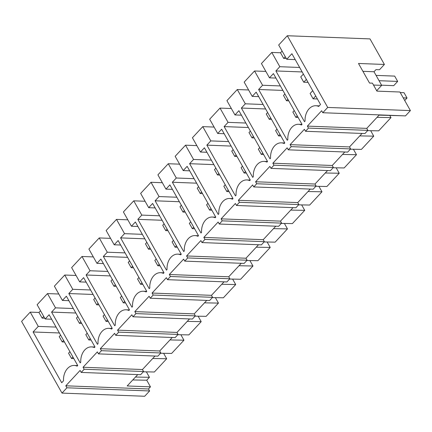 <?xml version="1.0" encoding="UTF-8"?>
<svg xmlns="http://www.w3.org/2000/svg" width="432" height="432" viewBox="0 0 432 432"><rect width="100%" height="100%" fill="white"/><g stroke="black" fill="none" stroke-linecap="round" stroke-linejoin="round"><path stroke-width="0.65" d="M149.618 390.96L66.928 387.796L65.804 385.803L148.495 388.973L149.618 390.96L144.688 396.263L61.997 393.098L21.6 321.403L30.224 312.131L38.961 312.466L42.142 318.109L44.739 318.211M61.997 393.098L66.928 387.796M77.684 365.569L74.234 365.44A14.018 10.206 -87.8 0 1 77.15 366.147L77.728 365.526L49.113 314.744L45.171 318.978L37.13 304.706L47.477 293.582L58.811 294.019M74.234 365.44A14.018 10.206 -87.8 0 0 63.515 380.803L61.706 382.747L33.091 331.965L59.389 332.975M30.224 312.131L38.264 326.403L33.091 331.965M81.221 372.427L84.181 369.247L143.581 371.52L140.621 374.701L81.221 372.427L80.098 370.435L65.804 385.803M84.181 369.247L83.057 367.254L97.357 351.886L98.474 353.878L101.434 350.698L100.31 348.705L114.61 333.337L115.733 335.329L118.687 332.149L117.563 330.156L131.863 314.788L132.986 316.78L135.94 313.6L134.822 311.607L149.116 296.239L150.239 298.226L151.718 296.638L153.198 295.045L152.075 293.058L166.369 277.684L167.492 279.677L168.971 278.089L170.451 276.496L169.328 274.509L183.627 259.135L184.745 261.128L186.224 259.54L187.704 257.947L186.581 255.955L200.88 240.586L202.003 242.579L204.957 239.398L203.834 237.406L218.133 222.037L219.256 224.03L222.21 220.849L221.092 218.857L235.386 203.488L236.509 205.481L239.468 202.3L238.345 200.308L252.639 184.939L253.762 186.926L256.721 183.751L255.598 181.759L269.892 166.385L271.015 168.377L273.974 165.197L272.851 163.21L287.15 147.836L288.268 149.828L291.227 146.648L290.104 144.655L304.403 129.287L305.527 131.279L307.006 129.692L308.48 128.099L307.363 126.106L321.656 110.738L322.78 112.73L327.71 107.428L287.312 35.737L278.689 45.009L286.729 59.281L295.223 59.605M319.243 105.872L315.792 105.743A14.018 10.206 -87.8 0 1 318.708 106.445L320.517 104.501L291.902 53.719L286.729 59.281M315.792 105.743A14.018 10.206 -87.8 0 0 305.073 121.106L304.495 121.727L275.881 70.945L279.823 66.706L271.782 52.434L280.519 52.769L283.694 58.412L286.297 58.509M301.99 124.421L298.539 124.292A14.018 10.206 -87.8 0 1 301.455 124.999L302.033 124.378L273.418 73.597L269.476 77.83L261.436 63.558L271.782 52.434M298.539 124.292A14.018 10.206 -87.8 0 0 287.82 139.655L287.242 140.276L258.628 89.494L262.57 85.255L254.529 70.983L265.864 71.42M284.737 142.97L281.286 142.841A14.018 10.206 -87.8 0 1 284.202 143.548L284.774 142.927L256.165 92.146L252.223 96.385L244.177 82.112L254.529 70.983M281.286 142.841A14.018 10.206 -87.8 0 0 270.567 158.204L269.989 158.825L241.375 108.043L245.317 103.804L237.276 89.532L248.605 89.969M267.478 161.519L264.033 161.39A14.018 10.206 -87.8 0 1 266.944 162.097L267.521 161.476L238.907 110.695L234.965 114.934L226.924 100.661L237.276 89.532M264.033 161.39A14.018 10.206 -87.8 0 0 253.309 176.753L252.736 177.374L224.122 126.592L228.064 122.359L220.018 108.086L231.352 108.518M250.225 180.074L246.775 179.939A14.018 10.206 -87.8 0 1 249.691 180.646L250.268 180.025L221.654 129.244L217.712 133.483L209.671 119.21L220.018 108.086M246.775 179.939A14.018 10.206 -87.8 0 0 236.056 195.307L235.478 195.923L206.863 145.141L210.805 140.908L202.765 126.635L214.099 127.067M232.972 198.623L229.522 198.488A14.018 10.206 -87.8 0 1 232.438 199.195L233.015 198.574L204.401 147.793L200.459 152.032L192.418 137.759L202.765 126.635M229.522 198.488A14.018 10.206 -87.8 0 0 218.803 213.856L218.225 214.477L189.61 163.696L193.552 159.457L185.512 145.184L196.846 145.616M215.719 217.172L212.269 217.037A14.018 10.206 -87.8 0 1 215.185 217.744L215.762 217.123L187.148 166.342L183.206 170.581L175.165 156.308L185.512 145.184M212.269 217.037A14.018 10.206 -87.8 0 0 201.55 232.405L200.972 233.026L172.357 182.245L176.299 178.006L168.259 163.733L179.593 164.165M198.466 235.721L195.016 235.591A14.018 10.206 -87.8 0 1 197.932 236.293L198.504 235.678L169.895 184.896L165.953 189.13L157.907 174.857L168.259 163.733M195.016 235.591A14.018 10.206 -87.8 0 0 184.297 250.954L183.719 251.575L155.104 200.794L159.046 196.555L151.006 182.282L162.335 182.72M181.208 254.27L177.763 254.14A14.018 10.206 -87.8 0 1 180.673 254.848L181.251 254.227L152.636 203.445L148.694 207.679L140.654 193.406L151.006 182.282M177.763 254.14A14.018 10.206 -87.8 0 0 167.038 269.503L166.466 270.124L137.851 219.343L141.793 215.104L133.747 200.831L145.082 201.269M163.955 272.819L160.504 272.689A14.018 10.206 -87.8 0 1 163.42 273.397L163.998 272.776L135.383 221.994L131.441 226.233L123.401 211.961L133.747 200.831M160.504 272.689A14.018 10.206 -87.8 0 0 149.785 288.052L149.207 288.673L120.593 237.892L124.535 233.653L116.494 219.386L127.829 219.818M146.702 291.373L143.251 291.238A14.018 10.206 -87.8 0 1 146.167 291.946L146.745 291.325L118.13 240.543L114.188 244.782L106.148 230.51L116.494 219.386M143.251 291.238A14.018 10.206 -87.8 0 0 132.532 306.607L131.954 307.222L103.34 256.441L107.282 252.207L99.241 237.935L110.576 238.367M129.449 309.922L125.998 309.787A14.018 10.206 -87.8 0 1 128.914 310.495L129.492 309.874L100.877 259.092L96.935 263.331L88.895 249.059L99.241 237.935M125.998 309.787A14.018 10.206 -87.8 0 0 115.279 325.156L114.701 325.777L86.087 274.995L90.029 270.756L81.988 256.484L93.323 256.916M112.196 328.471L108.745 328.336A14.018 10.206 -87.8 0 1 111.661 329.044L112.239 328.423L83.624 277.641L79.682 281.88L71.636 267.608L81.988 256.484M108.745 328.336A14.018 10.206 -87.8 0 0 98.026 343.705L97.448 344.326L68.834 293.544L72.776 289.305L64.735 275.033L76.064 275.465M94.937 347.02L91.492 346.891A14.018 10.206 -87.8 0 1 94.403 347.593L94.981 346.972L66.366 296.19L62.424 300.429L54.383 286.157L64.735 275.033M91.492 346.891A14.018 10.206 -87.8 0 0 80.768 362.254L80.195 362.875L51.581 312.093L55.523 307.854L47.477 293.582M148.495 388.973L150.466 386.851L146.729 380.214L149.44 377.298L146.367 371.849M150.466 386.851L127.175 385.96L137.749 374.593M282.101 51.068L280.519 52.769M322.78 112.73L405.47 115.895L410.4 110.597L399.929 92.011L376.925 91.125L372.438 83.16L369.522 83.052L358.49 63.466L384.404 64.46L370.003 38.902L287.312 35.737M40.543 310.765L38.961 312.466M45.171 318.978L51.64 319.226M38.264 326.403L56.068 327.083M149.44 377.298L135.47 377.039M146.729 380.214L132.759 379.955M402.597 115.787L379.085 115.133L366.757 128.38L307.363 126.106M305.527 131.279L364.921 133.553L367.88 130.372L366.757 128.38M288.268 149.828L347.668 152.102L350.627 148.921L349.504 146.934L362.048 133.445M271.015 168.377L330.415 170.651L333.374 167.47L332.251 165.483L344.795 151.994M253.762 186.926L313.162 189.2L316.116 186.025L314.998 184.032L327.542 170.543M236.509 205.481L295.909 207.754L298.863 204.574L297.74 202.581L310.289 189.092M219.256 224.03L278.651 226.303L281.61 223.123L280.487 221.13L293.036 207.641M202.003 242.579L261.398 244.852L264.357 241.672L263.234 239.679L275.778 226.19M184.745 261.128L244.145 263.401L247.104 260.221L245.981 258.228L258.525 244.744M167.492 279.677L226.892 281.95L229.851 278.77L228.728 276.782L241.272 263.293M150.239 298.226L209.639 300.499L212.593 297.324L211.475 295.331L224.019 281.842M132.986 316.78L192.38 319.054L195.34 315.873L194.216 313.88L206.766 300.391M115.733 335.329L175.127 337.603L178.087 334.422L176.963 332.429L189.508 318.94M98.474 353.878L157.874 356.152L160.834 352.971L159.71 350.978L172.255 337.489M143.581 371.52L142.457 369.527L155.002 356.044M43.724 316.408L42.142 318.109M152.728 358.49L166.693 358.749L154.37 372.001L143.327 371.79M375.192 88.047L373.523 85.045L381.677 85.352L376.693 90.715M166.693 358.749L163.62 353.3M367.88 130.372L308.48 128.099M377.028 117.342L390.992 117.601L378.67 130.847L367.627 130.642M390.992 117.601L389.837 115.544M410.4 110.597L327.71 107.428M302.179 71.95L275.881 70.945M279.823 66.706L299.651 67.468M362.918 71.323L374.009 71.744L375.98 69.628L379.474 69.757L384.404 64.46M285.282 56.711L283.694 58.412M381.677 85.352L374.009 71.744M142.457 369.527L83.057 367.254M160.834 352.971L101.434 350.698M169.981 339.941L183.946 340.2L171.623 353.446L160.58 353.241M62.424 300.429L68.893 300.677M75.848 313.022L51.581 312.093M55.523 307.854L73.321 308.534M183.946 340.2L180.878 334.751M159.71 350.978L100.31 348.705M178.087 334.422L118.687 332.149M187.234 321.386L201.199 321.651L188.876 334.897L177.833 334.692M79.682 281.88L86.152 282.128M93.107 294.473L68.834 293.544M72.776 289.305L90.58 289.985M201.199 321.651L198.131 316.197M176.963 332.429L117.563 330.156M195.34 315.873L135.94 313.6M204.487 302.837L218.452 303.097L206.129 316.348L195.086 316.143M96.935 263.331L103.405 263.579M110.36 275.924L86.087 274.995M90.029 270.756L107.833 271.436M218.452 303.097L215.384 297.648M194.216 313.88L134.822 311.607M212.593 297.324L153.198 295.045M221.74 284.288L235.71 284.548L223.382 297.799L212.344 297.594M114.188 244.782L120.658 245.03M127.613 257.369L103.34 256.441M107.282 252.207L125.086 252.887M235.71 284.548L232.637 279.099M211.475 295.331L152.075 293.058M229.851 278.77L170.451 276.496M238.999 265.739L252.963 265.999L240.64 279.25L229.597 279.045M131.441 226.233L137.911 226.476M144.866 238.82L120.593 237.892M124.535 233.653L142.339 234.338M252.963 265.999L249.89 260.55M228.728 276.782L169.328 274.509M247.104 260.221L187.704 257.947M256.252 247.19L270.216 247.45L257.893 260.701L246.85 260.496M148.694 207.679L155.164 207.927M162.119 220.271L137.851 219.343M141.793 215.104L159.592 215.789M270.216 247.45L267.149 242.001M245.981 258.228L186.581 255.955M264.357 241.672L204.957 239.398M273.505 228.641L287.469 228.901L275.146 242.147L264.103 241.942M165.953 189.13L172.422 189.378M179.377 201.722L155.104 200.794M159.046 196.555L176.85 197.235M287.469 228.901L284.402 223.452M263.234 239.679L203.834 237.406M281.61 223.123L222.21 220.849M290.758 210.087L304.722 210.352L292.399 223.598L281.356 223.393M183.206 170.581L189.675 170.829M196.63 183.173L172.357 182.245M176.299 178.006L194.103 178.686M304.722 210.352L301.655 204.903M280.487 221.13L221.092 218.857M298.863 204.574L239.468 202.3M308.011 191.538L321.98 191.797L309.652 205.049L298.609 204.844M200.459 152.032L206.928 152.28M213.883 164.624L189.61 163.696M193.552 159.457L211.356 160.137M321.98 191.797L318.908 186.349M297.74 202.581L238.345 200.308M316.116 186.025L256.721 183.751M325.264 172.989L339.233 173.248L326.911 186.5L315.868 186.295M217.712 133.483L224.181 133.731M231.136 146.075L206.863 145.141M210.805 140.908L228.609 141.588M339.233 173.248L336.161 167.8M314.998 184.032L255.598 181.759M333.374 167.47L273.974 165.197M342.522 154.44L356.486 154.699L344.164 167.951L333.121 167.746M234.965 114.934L241.434 115.182M248.389 127.521L224.122 126.592M228.064 122.359L245.862 123.039M356.486 154.699L353.414 149.251M332.251 165.483L272.851 163.21M350.627 148.921L291.227 146.648M359.775 135.891L373.739 136.15L361.417 149.402L350.374 149.197M252.223 96.385L258.692 96.628M265.648 108.972L241.375 108.043M245.317 103.804L263.12 104.49M373.739 136.15L370.672 130.702M349.504 146.934L290.104 144.655M269.476 77.83L275.945 78.079M282.901 90.423L258.628 89.494M262.57 85.255L280.373 85.936M63.585 340.421L62.203 341.912L59.211 336.598L60.593 335.113M62.203 341.912L64.471 341.998M80.838 321.872L79.456 323.357L76.464 318.049L77.846 316.564M79.456 323.357L81.724 323.444M98.091 303.323L96.709 304.808L93.717 299.5L95.099 298.01M96.709 304.808L98.977 304.895M115.344 284.774L113.962 286.259L110.97 280.951L112.352 279.461M113.962 286.259L116.235 286.346M132.602 266.225L131.22 267.71L128.223 262.397L129.605 260.912M131.22 267.71L133.488 267.797M149.855 247.671L148.473 249.161L145.481 243.848L146.864 242.363M148.473 249.161L150.741 249.248M167.108 229.122L165.726 230.612L162.734 225.299L164.117 223.814M165.726 230.612L167.994 230.699M184.361 210.573L182.979 212.058L179.987 206.75L181.37 205.265M182.979 212.058L185.247 212.15M201.614 192.024L200.232 193.509L197.24 188.201L198.623 186.71M200.232 193.509L202.505 193.595M218.873 173.475L217.49 174.96L214.493 169.652L215.876 168.161M217.49 174.96L219.758 175.046M236.126 154.926L234.743 156.411L231.752 151.103L233.134 149.612M234.743 156.411L237.011 156.497M253.379 136.372L251.996 137.862L249.005 132.548L250.387 131.063M251.996 137.862L254.264 137.948M270.632 117.823L269.249 119.313L266.258 113.999L267.64 112.514M269.249 119.313L271.517 119.399M287.885 99.274L286.502 100.759L283.511 95.45L284.893 93.965M286.502 100.759L288.776 100.85M306.374 79.402L303.755 82.21L300.764 76.901L303.383 74.088M303.755 82.21L308.048 82.377M381.586 85.19L393.73 85.655L397.672 81.416L394.681 76.102L376.061 75.395M379.053 80.703L397.672 81.416M69.941 351.707L68.558 353.192L71.55 358.506L73.823 358.592M72.938 357.016L71.55 358.506M87.199 333.158L85.811 334.643L88.808 339.957L91.076 340.043M90.191 338.467L88.808 339.957M104.452 314.609L103.07 316.094L106.061 321.403L108.329 321.489M107.444 319.918L106.061 321.403M121.705 296.055L120.323 297.545L123.314 302.854L125.582 302.94M124.697 301.369L123.314 302.854M138.958 277.506L137.576 278.996L140.567 284.305L142.841 284.391M141.95 282.82L140.567 284.305M156.211 258.957L154.829 260.447L157.82 265.756L160.094 265.842M159.203 264.271L157.82 265.756M173.47 240.408L172.082 241.893L175.079 247.207L177.347 247.293M176.461 245.716L175.079 247.207M190.723 221.859L189.34 223.344L192.332 228.658L194.6 228.744M193.714 227.167L192.332 228.658M207.976 203.31L206.593 204.795L209.585 210.103L211.853 210.195M210.967 208.618L209.585 210.103M225.229 184.761L223.846 186.246L226.838 191.554L229.106 191.641M228.22 190.069L226.838 191.554M242.482 166.207L241.099 167.697L244.091 173.005L246.364 173.092M245.473 171.52L244.091 173.005M259.74 147.658L258.352 149.148L261.349 154.456L263.617 154.543M262.732 152.971L261.349 154.456M276.993 129.109L275.611 130.594L278.602 135.907L280.87 135.994M279.985 134.422L278.602 135.907M294.246 110.56L292.864 112.045L295.855 117.358L298.123 117.445M297.238 115.868L295.855 117.358M312.73 90.682L310.117 93.496L313.108 98.809L317.401 98.971M315.722 95.996L313.108 98.809M400.237 92.556L404.033 92.702L407.025 98.01L404.708 100.499M403.229 97.864L407.025 98.01"/></g></svg>

